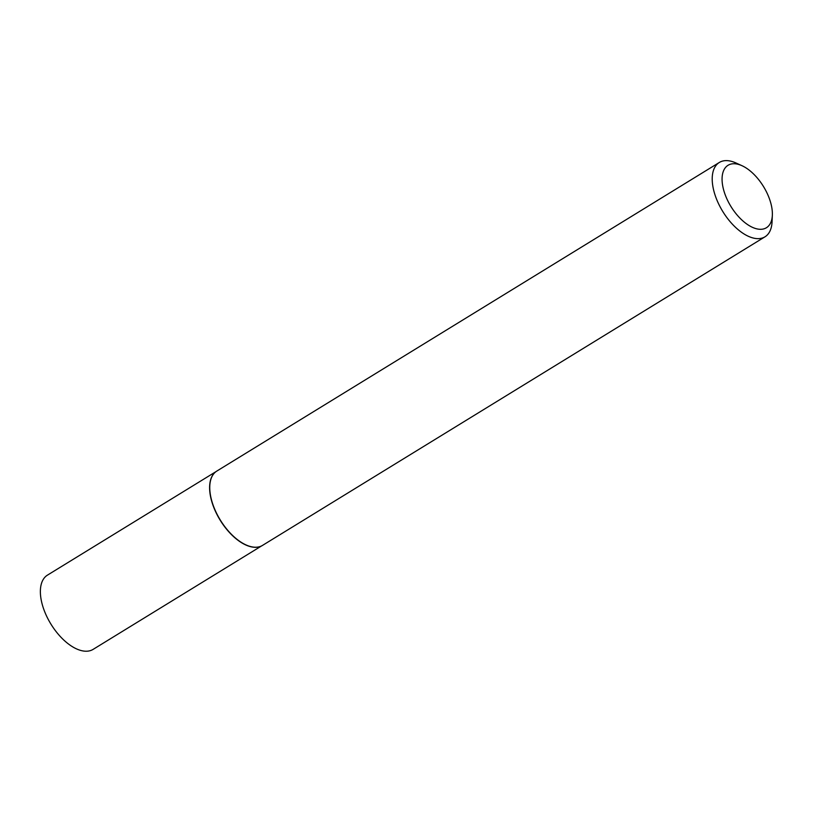 <?xml version="1.0" encoding="UTF-8"?>
<svg xmlns="http://www.w3.org/2000/svg" width="813" height="813" viewBox="0 0 813 813"><rect width="100%" height="100%" fill="white"/><g stroke="black" fill="none" stroke-linecap="round" stroke-linejoin="round"><path stroke-width="1.22" d="M260.211 546.488A43.587 22.703 -121.6 0 1 260.109 546.529A43.587 22.703 -121.6 0 1 212.345 503.399A43.587 22.703 -121.6 0 1 214.764 472.678A43.587 22.703 -121.6 0 1 214.835 472.607M261.644 545.889L93.088 649.394A43.587 22.703 -121.6 0 1 43.109 607.331A43.587 22.703 -121.6 0 1 47.479 575.116L216.024 471.611M772.35 215.16L772.055 221.827A43.628 22.734 -121.6 0 1 764.982 236.817L262.528 545.391A43.628 22.734 -121.6 0 1 260.312 546.458A43.628 22.734 -121.6 0 1 212.498 503.288A43.628 22.734 -121.6 0 1 214.917 472.536A43.628 22.734 -121.6 0 1 216.868 471.042L719.322 162.468A43.628 22.734 -121.6 0 1 735.887 162.935L741.964 165.689A36.646 19.095 58.4 0 0 724.373 192.386A36.646 19.095 58.4 0 0 752.025 227.142A36.646 19.095 58.4 0 0 772.35 215.16A36.646 19.095 58.4 0 0 770.074 200.669A36.646 19.095 58.4 0 0 741.964 165.689M764.982 236.817A43.628 22.734 -121.6 0 1 714.952 194.714A43.628 22.734 -121.6 0 1 719.322 162.468"/></g></svg>
